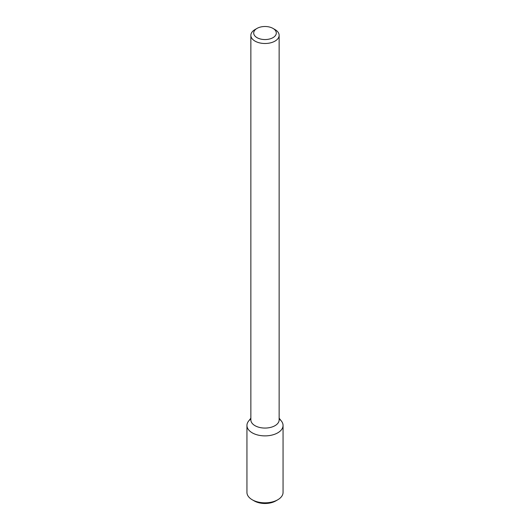 <?xml version="1.0" encoding="UTF-8"?>
<svg xmlns="http://www.w3.org/2000/svg" width="530" height="530" viewBox="0 0 530 530"><rect width="100%" height="100%" fill="white"/><g stroke="black" fill="none" stroke-linecap="round" stroke-linejoin="round"><path stroke-width="0.79" d="M279.138 418.163L281.483 421.198A18.06 10.428 180 0 1 277.766 432.825A18.06 10.428 180 0 1 254.758 434.043A18.06 10.428 180 0 1 248.517 421.198L250.862 418.163M272.996 28.415L274.997 29.567A14.138 8.162 180 0 1 279.138 35.338L279.138 419.906A14.138 8.162 180 0 1 274.997 425.676A14.138 8.162 180 0 1 259.587 427.445A14.138 8.162 180 0 1 250.862 419.906L250.862 35.338A14.138 8.162 180 0 1 255.003 29.567L257.004 28.415A11.309 6.532 180 0 1 272.996 28.415A11.309 6.532 180 0 1 272.996 37.643A11.309 6.532 180 0 1 257.004 37.643A11.309 6.532 180 0 1 257.004 28.415M279.138 35.338A14.138 8.162 180 0 1 274.997 41.108A14.138 8.162 180 0 1 259.587 42.877A14.138 8.162 180 0 1 250.862 35.338M279.138 418.965A18.06 10.428 180 0 1 283.06 425.458A18.06 10.428 180 0 1 277.766 432.825A18.06 10.428 180 0 1 258.09 435.09A18.06 10.428 180 0 1 246.94 425.458A18.06 10.428 180 0 1 250.862 418.965M283.06 425.458L283.06 492.397A18.06 10.428 180 0 1 277.766 499.77A18.06 10.428 180 0 1 252.234 499.77A18.06 10.428 180 0 1 246.94 492.397L246.94 425.458M275.772 500.923L277.766 499.77L275.772 500.923A15.231 8.791 180 0 1 254.228 500.923L252.234 499.77"/></g></svg>
